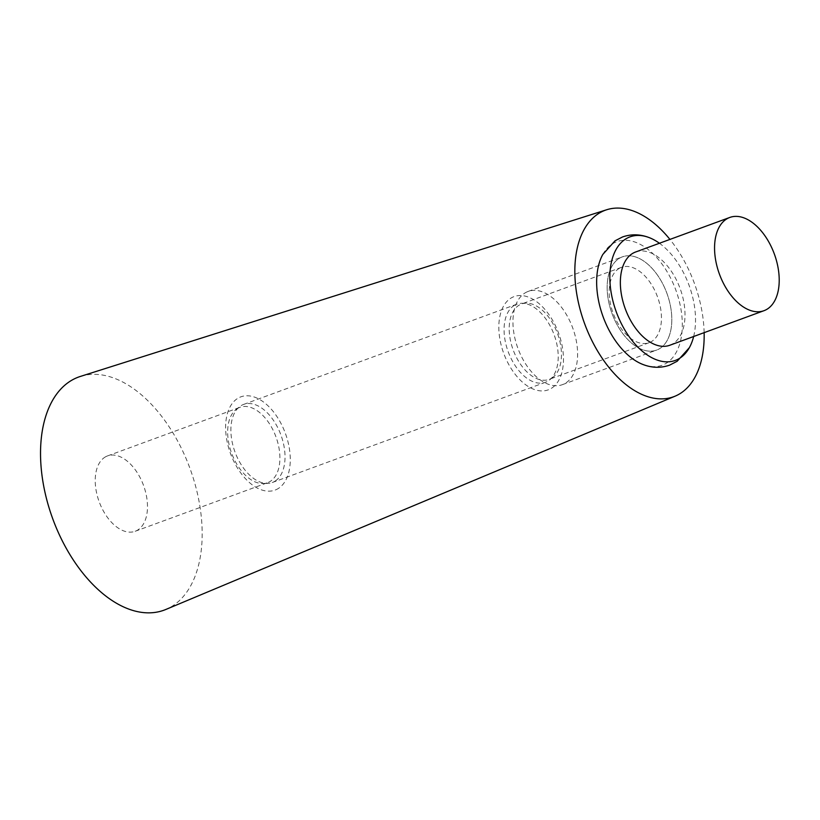 <?xml version="1.0" encoding="UTF-8"?>
<svg xmlns="http://www.w3.org/2000/svg" width="820" height="820" viewBox="0 0 820 820"><rect width="100%" height="100%" fill="white"/><g stroke="black" fill="none" stroke-linecap="round" stroke-linejoin="round"><path stroke-width="0.61" stroke-dasharray="4.1 3.07" d="M660.407 348.131A49.661 29.243 69.9 0 0 665.614 290.024A49.661 29.243 69.9 0 0 622.38 256.855A49.661 29.243 69.9 0 0 618.567 258.823A49.661 29.243 69.9 0 0 613.36 316.92A49.661 29.243 69.9 0 0 656.595 350.099A49.661 29.243 69.9 0 0 660.407 348.131A49.661 29.243 -110.1 0 1 614.826 320.231A49.661 29.243 -110.1 0 1 618.567 258.823A49.661 29.243 -110.1 0 1 664.159 286.723A49.661 29.243 -110.1 0 1 660.407 348.131M524.359 293.386A49.661 29.243 -110.1 0 1 528.172 291.418A49.661 29.243 -110.1 0 1 571.407 324.597A49.661 29.243 -110.1 0 1 566.2 382.704A49.661 29.243 -110.1 0 1 562.387 384.662A49.661 29.243 -110.1 0 1 519.152 351.493A49.661 29.243 -110.1 0 1 524.359 293.386M602.803 254.466A65.795 38.745 -110.1 0 1 611.771 244.309A65.795 38.745 -110.1 0 1 672.174 281.281A65.795 38.745 -110.1 0 1 667.203 362.645A65.795 38.745 -110.1 0 1 643.208 364.582M693.648 336.497A65.795 38.745 69.9 0 0 659.434 243.263M635.572 252.017A49.661 29.243 -110.1 0 1 678.806 285.186A49.661 29.243 -110.1 0 1 673.599 343.293A49.661 29.243 -110.1 0 1 669.786 345.261M704.134 332.654A99.322 58.476 69.9 0 0 669.93 239.409M80.421 376.421A124.148 73.093 -110.1 0 1 187.298 461.496A124.148 73.093 -110.1 0 1 173.645 605.232A124.148 73.093 -110.1 0 1 165.917 609.434M104.447 457.498A40.139 23.636 -110.1 0 1 107.522 455.91A40.139 23.636 -110.1 0 1 142.475 482.724A40.139 23.636 -110.1 0 1 138.262 529.689A40.139 23.636 -110.1 0 1 135.177 531.278A40.139 23.636 -110.1 0 1 100.235 504.464A40.139 23.636 -110.1 0 1 104.447 457.498M236.867 408.903A40.139 23.636 -110.1 0 1 239.952 407.314A40.139 23.636 -110.1 0 1 274.895 434.128A40.139 23.636 -110.1 0 1 270.692 481.094A40.139 23.636 -110.1 0 1 267.607 482.683A40.139 23.636 -110.1 0 1 232.665 455.869A40.139 23.636 -110.1 0 1 236.867 408.903M278.872 488.125A49.661 29.243 -110.1 0 1 233.28 460.225A49.661 29.243 -110.1 0 1 237.031 398.817A49.661 29.243 -110.1 0 1 282.613 426.718A49.661 29.243 -110.1 0 1 278.872 488.125M275.469 480.868A41.594 24.487 69.9 0 0 279.835 432.212A41.594 24.487 69.9 0 0 243.622 404.424A41.594 24.487 69.9 0 0 240.434 406.074A41.594 24.487 69.9 0 0 236.068 454.731A41.594 24.487 69.9 0 0 272.281 482.519A41.594 24.487 69.9 0 0 275.469 480.868M513.627 305.829A41.594 24.487 -110.1 0 1 516.826 304.179A41.594 24.487 -110.1 0 1 553.028 331.967A41.594 24.487 -110.1 0 1 548.672 380.623A41.594 24.487 -110.1 0 1 545.474 382.274A41.594 24.487 -110.1 0 1 509.271 354.486A41.594 24.487 -110.1 0 1 513.627 305.829M552.065 387.88A49.661 29.243 69.9 0 0 555.816 326.473A49.661 29.243 69.9 0 0 510.235 298.572A49.661 29.243 69.9 0 0 506.483 359.98A49.661 29.243 69.9 0 0 552.065 387.88M552.229 377.794A40.139 23.636 69.9 0 0 556.442 330.829A40.139 23.636 69.9 0 0 521.499 304.015A40.139 23.636 69.9 0 0 518.414 305.604A40.139 23.636 69.9 0 0 514.202 352.569A40.139 23.636 69.9 0 0 549.144 379.383A40.139 23.636 69.9 0 0 552.229 377.794M618.413 268.909A40.139 23.636 -110.1 0 1 621.488 267.32A40.139 23.636 -110.1 0 1 656.441 294.134A40.139 23.636 -110.1 0 1 652.228 341.099A40.139 23.636 -110.1 0 1 649.143 342.688A40.139 23.636 -110.1 0 1 614.2 315.874A40.139 23.636 -110.1 0 1 618.413 268.909M528.172 291.418L622.38 256.855M562.387 384.662L656.595 350.099M107.522 455.91L239.952 407.314M135.177 531.278L267.607 482.683M243.622 404.424L516.826 304.179M621.488 267.32L521.499 304.015M649.143 342.688L549.144 379.383M272.281 482.519L545.474 382.274"/><path stroke-width="1.23" d="M689.364 347.649L677.156 361.271L669.602 365.156C660.91 368.159 652.105 367.975 643.208 364.582A65.795 38.745 -110.1 0 1 603.12 316.817A65.795 38.745 -110.1 0 1 602.803 254.466L615.01 240.834L622.564 236.949C631.256 233.946 640.061 234.141 648.958 237.523A65.795 38.745 69.9 0 0 624.963 239.46A65.795 38.745 69.9 0 0 619.992 320.825A65.795 38.745 69.9 0 0 680.395 357.807A65.795 38.745 69.9 0 0 689.364 347.649A65.795 38.745 69.9 0 0 693.648 336.497M659.434 243.263A65.795 38.745 69.9 0 0 648.958 237.523M763.994 310.688L669.786 345.261A49.661 29.243 -110.1 0 1 626.552 312.082A49.661 29.243 -110.1 0 1 631.759 253.974A49.661 29.243 -110.1 0 1 635.572 252.017L729.779 217.454A49.661 29.243 69.9 0 0 725.966 219.411A49.661 29.243 69.9 0 0 720.759 277.519A49.661 29.243 69.9 0 0 763.994 310.688A49.661 29.243 69.9 0 0 767.807 308.73A49.661 29.243 69.9 0 0 773.014 250.623A49.661 29.243 69.9 0 0 729.779 217.454M669.93 239.409A99.322 58.476 69.9 0 0 606.739 209.735A99.322 58.476 69.9 0 0 597.647 214.163A99.322 58.476 69.9 0 0 587.745 331.577A99.322 58.476 69.9 0 0 675.147 396.152A99.322 58.476 69.9 0 0 681.328 392.79A99.322 58.476 69.9 0 0 704.134 332.654M675.147 396.152L165.917 609.434A124.148 73.093 -110.1 0 1 56.672 528.726A124.148 73.093 -110.1 0 1 69.054 381.946A124.148 73.093 -110.1 0 1 80.421 376.421L606.739 209.735"/></g></svg>
